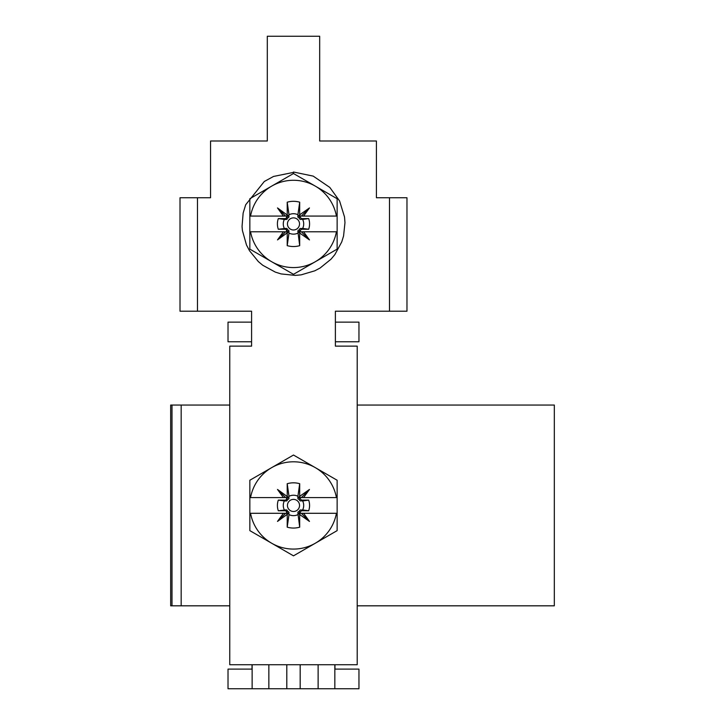 <?xml version="1.0" encoding="UTF-8"?>
<svg xmlns="http://www.w3.org/2000/svg" width="725" height="725" viewBox="0 0 725 725"><rect width="100%" height="100%" fill="white"/><g stroke="black" fill="none" stroke-linecap="round" stroke-linejoin="round"><path stroke-width="1.09" d="M251.584 664.743L357.208 664.743L357.208 346.133L335.385 346.133L335.385 311.215L389.506 311.215L389.506 197.735L376.411 197.735L376.411 141.003L319.68 141.003L319.68 36.25L267.298 36.25L267.298 141.003L210.558 141.003L210.558 197.735L197.472 197.735L197.472 311.215L251.584 311.215L251.584 346.133L229.762 346.133L229.762 664.743L251.584 664.743M197.472 311.215L180.008 311.215L180.008 197.735L197.472 197.735M389.506 197.735L406.97 197.735L406.97 311.215L389.506 311.215M357.208 605.819L554.326 605.819L554.326 405.058L357.208 405.058M229.762 405.058L170.674 405.058L170.674 605.819L171.997 605.819L171.997 405.058M229.762 605.819L171.997 605.819M252.028 664.743L252.028 669.112L228.022 669.112L228.022 688.75L358.957 688.75L358.957 669.112L334.95 669.112L334.95 664.743M335.385 341.765L358.957 341.765L358.957 322.127L335.385 322.127M251.584 341.765L228.022 341.765L228.022 322.127L251.584 322.127M303.576 497.586L301.346 497.586L309.475 489.448L303.576 497.586L337.134 497.586L337.134 480.24L315.312 467.643A43.645 43.645 0 0 1 336.418 497.586M293.489 461.798A43.645 43.645 0 0 1 315.312 467.643L293.489 455.037L271.667 467.643A43.645 43.645 0 0 1 293.489 461.798M249.844 497.586L250.56 497.586A43.645 43.645 0 0 1 271.667 467.643L249.844 480.24L249.844 530.637L271.667 543.233A43.645 43.645 0 0 1 250.56 513.291L249.844 513.291M250.56 497.586L285.632 497.586L277.503 489.448L283.403 497.586M277.503 489.448L287.236 496.516L286.583 497.586L285.632 497.586M287.209 483.711L288.994 496.272A10.213 10.213 0 0 1 297.912 496.235L299.697 483.693A22.611 22.611 0 0 0 287.209 483.711L287.236 496.516M299.697 483.693L299.661 496.344L297.839 498.166L298.202 499.117L299.398 499.452L299.733 500.658L302.66 500.948A10.213 10.213 0 0 1 302.66 509.929L299.733 510.219L299.398 511.424L298.202 511.759L297.839 512.711L299.697 527.184L299.661 514.533L297.839 512.711M309.475 489.448L299.661 496.344M286.212 509.865L278.318 510.781L285.324 510.763L286.212 509.865L287.163 510.228L287.499 511.424L288.704 511.759L288.994 514.614A10.213 10.213 0 0 0 297.912 514.641M278.318 510.781A16.086 16.086 0 0 1 278.318 500.105L284.318 500.948A10.213 10.213 0 0 0 284.318 509.929M315.312 543.233L337.134 530.637L337.134 513.291L336.418 513.291A43.645 43.645 0 0 1 271.667 543.233L293.489 555.839L315.312 543.233M299.697 527.184A22.611 22.611 0 0 1 287.209 527.166L287.245 514.533L286.583 513.291L288.133 513.291L286.602 512.321L287.499 511.424M286.602 512.321L286.248 511.143L285.324 510.763M286.583 497.586L288.133 497.586L286.602 498.555L287.499 499.452L288.704 499.117L288.994 496.272M278.318 500.105L285.324 500.123L286.248 499.733L286.602 498.555M285.324 500.123L286.212 501.011L284.318 500.948M309.475 521.429L303.576 513.291L301.346 513.291L309.475 521.429L299.661 514.533M277.503 521.429L283.403 513.291L285.632 513.291L277.503 521.429L287.236 514.36M283.403 513.291L250.56 513.291M336.418 513.291L303.576 513.291M299.679 514.315L300.331 513.291L298.772 513.291L301.582 510.763L308.66 510.781A16.086 16.086 0 0 0 308.66 500.105L301.582 500.123L298.772 497.586L301.346 497.586M299.679 496.562L300.331 497.586M289.212 509.72A6.054 6.054 0 0 0 297.767 509.72A6.054 6.054 0 0 0 297.767 501.156A6.054 6.054 0 0 0 289.212 501.156A6.054 6.054 0 0 0 289.212 509.72M308.66 500.105L302.66 500.948M308.66 510.781L302.66 509.929M297.912 496.235L297.839 498.166M337.134 513.291L337.134 497.586M300.331 513.291L301.346 513.291M286.212 501.011L287.163 500.658L287.499 499.452M286.583 513.291L285.632 513.291M287.209 527.166L288.994 514.614M300.304 512.321L299.398 511.424M300.304 498.555L299.398 499.452M303.576 216.068L301.346 216.068L309.475 207.939L303.576 216.068L337.134 216.068L337.134 198.722L315.312 186.126A43.645 43.645 0 0 1 336.418 216.068M293.489 180.28A43.645 43.645 0 0 1 315.312 186.126L293.489 173.529L271.667 186.126A43.645 43.645 0 0 1 293.489 180.28M249.844 216.068L250.56 216.068A43.645 43.645 0 0 1 271.667 186.126L249.844 198.722L249.844 249.128L271.667 261.725A43.645 43.645 0 0 1 250.56 231.782L249.844 231.782M250.56 216.068L285.632 216.068L277.503 207.939L283.403 216.068M277.503 207.939L287.236 215.008L286.583 216.068L285.632 216.068M287.209 202.203L288.994 214.754A10.213 10.213 0 0 1 297.912 214.718L299.697 202.184A22.611 22.611 0 0 0 287.209 202.203L287.236 215.008M299.697 202.184L299.661 214.836L297.839 216.657L298.202 217.6L299.398 217.944L299.733 219.14L302.66 219.43A10.213 10.213 0 0 1 302.66 228.42L299.733 228.71L299.398 229.907L298.202 230.251L297.839 231.193L299.697 245.666L299.661 233.015L297.839 231.193M309.475 207.939L299.661 214.836M286.212 228.348L278.318 229.263L285.324 229.245L286.212 228.348L287.163 228.71L287.499 229.916L288.704 230.251L288.994 233.097A10.213 10.213 0 0 0 297.912 233.133M278.318 229.263A16.086 16.086 0 0 1 278.318 218.587L284.318 219.43A10.213 10.213 0 0 0 284.318 228.42M315.312 261.725L337.134 249.128L337.134 231.782L336.418 231.782A43.645 43.645 0 0 1 271.667 261.725L293.489 274.322L315.312 261.725M299.697 245.666A22.611 22.611 0 0 1 287.209 245.648L287.245 233.015L286.583 231.782L288.133 231.782L286.602 230.813L287.499 229.916M286.602 230.813L286.248 229.626L285.324 229.245M286.583 216.068L288.133 216.068L286.602 217.047L287.499 217.935L288.704 217.6L288.994 214.754M278.318 218.587L285.324 218.606L286.248 218.225L286.602 217.047M285.324 218.606L286.212 219.503L284.318 219.43M309.475 239.912L303.576 231.782L301.346 231.782L309.475 239.912L299.661 233.015M277.503 239.912L283.403 231.782L285.632 231.782L277.503 239.912L287.236 232.843M283.403 231.782L250.56 231.782M336.418 231.782L303.576 231.782M299.679 232.797L300.331 231.782L298.772 231.782L301.582 229.245L308.66 229.263A16.086 16.086 0 0 0 308.66 218.587L301.582 218.606L298.772 216.068L301.346 216.068M299.679 215.053L300.331 216.068M289.212 228.203A6.054 6.054 0 0 0 297.767 228.203A6.054 6.054 0 0 0 297.767 219.648A6.054 6.054 0 0 0 289.212 219.648A6.054 6.054 0 0 0 289.212 228.203M308.66 218.587L302.66 219.43M308.66 229.263L302.66 228.42M297.912 214.718L297.839 216.657M337.134 231.782L337.134 216.068M300.331 231.782L301.346 231.782M286.212 219.503L287.163 219.14L287.499 217.935M286.583 231.782L285.632 231.782M287.209 245.648L288.994 233.097M300.304 230.813L299.398 229.907M300.304 217.047L299.398 217.944M293.353 173.601L293.353 172.423L273.542 176.447L264.299 181.486L245.684 204.767L243.147 213.05L242.05 226.499L242.413 230.523L246.482 244.977L249.518 250.75L258.354 261.589L262.803 265.296L275.337 272.12L281.11 273.923L295.193 275.4L301.129 274.857L314.768 270.824L320.097 268.023L331.044 259.16L334.85 254.62L341.756 241.896L343.568 235.969L344.973 222.666L344.52 216.974L339.59 200.979L329.812 187.422L313.2 176.112L293.489 172.015L293.48 173.529M293.353 172.423L273.542 176.447M264.299 181.486L245.684 204.767M243.147 213.05L242.05 226.499L242.413 230.523L246.482 244.977M249.518 250.75L258.354 261.589M262.803 265.296L275.337 272.12L281.11 273.923L295.193 275.4L301.129 274.857L314.768 270.824L320.097 268.023L331.044 259.16M334.85 254.62L341.756 241.896M343.568 235.969L344.973 222.666L344.52 216.974L339.59 200.97L329.812 187.422M181.168 605.819L181.168 405.058M334.832 688.75L334.832 664.743M318.121 688.75L318.121 664.743M300.177 688.75L300.177 664.743M268.857 688.75L268.857 664.743M286.801 688.75L286.801 664.743M252.137 688.75L252.137 664.743M301.582 500.123L300.685 501.02M287.245 496.344L289.067 498.166M301.582 510.763L300.685 509.865M287.245 514.533L289.067 512.711M301.582 218.606L300.685 219.503M287.245 214.836L289.067 216.657M301.582 229.245L300.685 228.348M287.245 233.015L289.067 231.193"/></g></svg>
